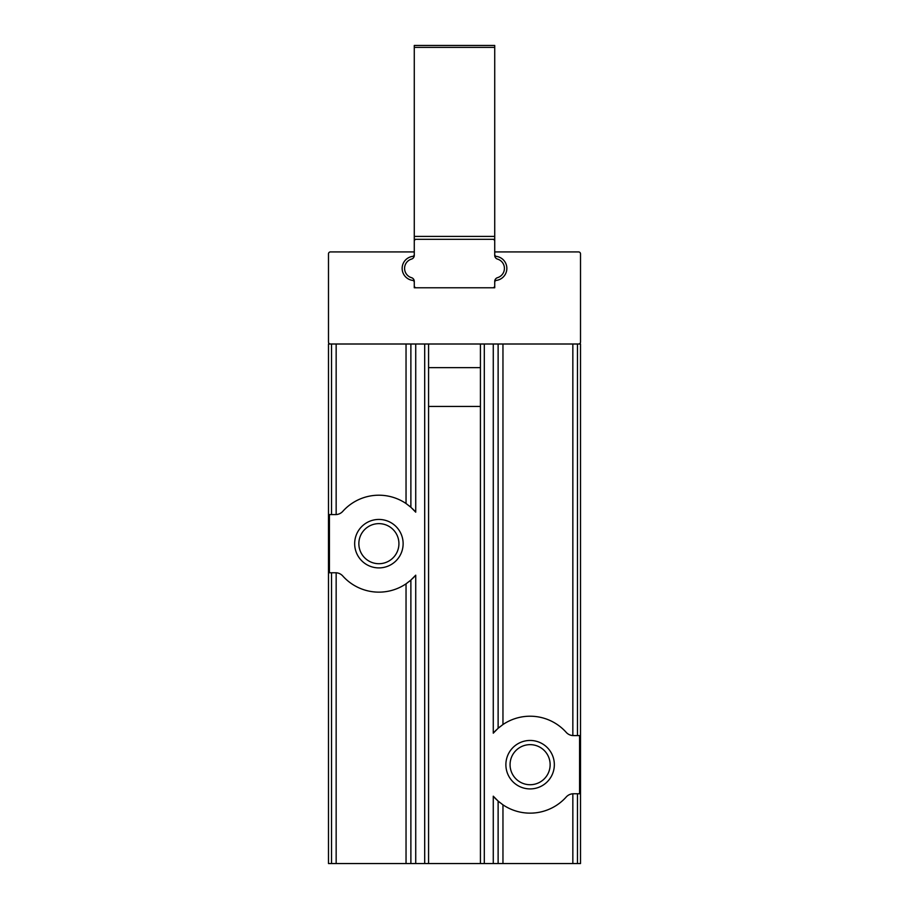 <?xml version="1.0" encoding="UTF-8"?>
<svg xmlns="http://www.w3.org/2000/svg" width="909" height="909" viewBox="0 0 909 909"><rect width="100%" height="100%" fill="white"/><g stroke="black" fill="none" stroke-linecap="round" stroke-linejoin="round"><path stroke-width="1.36" d="M480.429 863.55L328.49 863.55L328.49 344L328.49 367.645L328.49 344L580.51 344L580.51 863.55L480.429 863.55L480.429 344M328.49 441.899L328.49 490.36M580.51 406.425L580.51 687.136L580.51 406.425M580.51 729.779L580.51 863.55L580.51 729.779M336.16 863.55L336.16 572.772A9.692 9.692 0 0 0 335.546 572.761L336.16 572.772A9.692 9.692 0 0 1 342.773 575.988A48.461 48.461 0 0 0 406.039 583.828L410.879 580.09L410.879 863.55M502.961 344L502.961 724.53A48.461 48.461 0 0 1 566.227 732.37A9.692 9.692 0 0 0 573.454 735.597L579.578 735.597L579.578 793.762L573.454 793.762A9.692 9.692 0 0 0 566.227 796.988A48.461 48.461 0 0 1 502.961 804.829L502.961 863.55M499.711 802.431A48.461 48.461 0 0 1 498.121 801.09L493.269 796.182A48.461 48.461 0 0 0 496.621 799.727M498.121 863.55L498.121 801.09L502.961 804.829M403.13 543.673A24.236 24.236 0 0 0 366.781 522.686A24.236 24.236 0 0 0 366.781 564.659A24.236 24.236 0 0 0 403.13 543.673M409.277 581.43A48.461 48.461 0 0 0 410.879 580.09L415.731 575.181L415.731 863.55M412.527 578.567A48.461 48.461 0 0 0 415.731 575.181M410.879 344L410.879 507.267L415.731 512.176A48.461 48.461 0 0 0 412.379 508.631M406.039 344L406.039 503.518L410.879 507.267A48.461 48.461 0 0 0 409.289 505.927M336.16 344L336.16 514.574L335.546 514.596A9.692 9.692 0 0 0 342.773 511.369A48.461 48.461 0 0 1 406.039 503.518M331.524 344L331.524 514.596L329.422 514.596L329.422 572.761L331.524 572.761L331.524 863.55M331.524 514.596L335.546 514.596M573.454 735.597L572.84 735.586L572.84 344M335.546 572.761L331.524 572.761M572.84 863.55L572.84 793.784L573.454 793.762M580.51 441.899L580.51 490.36M499.723 726.927A48.461 48.461 0 0 0 498.121 728.268L493.269 733.177A48.461 48.461 0 0 1 496.473 729.791M554.342 764.685A24.236 24.236 0 0 0 517.994 743.698A24.236 24.236 0 0 0 517.994 785.671A24.236 24.236 0 0 0 554.342 764.685M502.961 724.53L498.121 728.268L498.121 344M550.138 764.685A20.032 20.032 0 0 0 520.084 747.334A20.032 20.032 0 0 0 520.084 782.035A20.032 20.032 0 0 0 550.138 764.685M398.926 543.673A20.032 20.032 0 0 0 368.872 526.322A20.032 20.032 0 0 0 368.872 561.023A20.032 20.032 0 0 0 398.926 543.673M428.571 344L428.571 863.55M578.567 344A1.943 1.943 0 0 0 580.51 342.057L580.51 253.85A1.943 1.943 0 0 0 578.567 251.918L494.723 251.918L494.723 254.475A1.943 1.943 0 0 0 496.394 256.395A12.112 12.112 0 0 1 496.394 280.392A1.943 1.943 0 0 0 494.723 282.313L494.723 287.778L492.792 287.778A1.943 1.943 0 0 0 494.723 285.835L494.723 281.392A3.875 3.875 0 0 1 497.496 277.677A9.692 9.692 0 0 0 497.496 259.099A3.875 3.875 0 0 1 494.723 255.384L494.723 239.317L414.277 239.317L414.277 255.384A3.875 3.875 0 0 1 414.174 256.281A12.112 12.112 0 0 0 412.606 256.395A1.943 1.943 0 0 0 414.277 254.475L414.277 251.918L330.433 251.918A1.943 1.943 0 0 0 328.49 253.85L328.49 342.057A1.943 1.943 0 0 0 330.433 344M494.826 256.281A12.112 12.112 0 0 1 506.847 268.394A12.112 12.112 0 0 1 494.826 280.506A3.875 3.875 0 0 0 494.723 281.392L494.723 287.778L414.277 287.778L414.277 282.313A1.943 1.943 0 0 0 412.606 280.392A12.112 12.112 0 0 0 414.174 280.506M412.606 256.395A12.112 12.112 0 0 0 412.606 280.392M494.723 47.393L414.277 47.393L414.277 45.45L494.723 45.45L494.723 236.408L414.277 236.408L414.277 239.317L494.723 239.317L494.723 236.408M414.277 47.393L414.277 236.408M416.208 239.317A1.943 1.943 0 0 0 414.277 241.249L414.277 255.384A3.875 3.875 0 0 1 411.504 259.099A9.692 9.692 0 0 0 411.504 277.677A3.875 3.875 0 0 1 414.277 281.392L414.277 287.778L492.792 287.778M494.723 241.249A1.943 1.943 0 0 0 492.792 239.317M414.277 285.835A1.943 1.943 0 0 0 416.208 287.778M406.039 583.828L406.039 863.55M424.696 344L424.696 863.55M415.731 344L415.731 512.176M577.476 344L577.476 735.597M577.476 793.762L577.476 863.55M493.269 344L493.269 733.177M484.304 344L484.304 863.55M493.269 796.182L493.269 863.55M480.429 367.645L428.571 367.645M480.429 406.425L428.571 406.425"/></g></svg>

